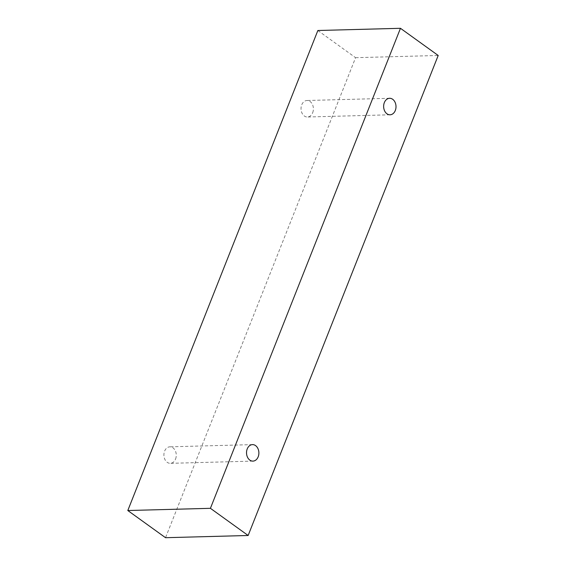 <?xml version="1.0" encoding="UTF-8"?>
<svg xmlns="http://www.w3.org/2000/svg" width="566" height="566" viewBox="0 0 566 566"><rect width="100%" height="100%" fill="white"/><g stroke="black" fill="none" stroke-linecap="round" stroke-linejoin="round"><path stroke-width="0.42" stroke-dasharray="2.83 2.12" d="M175.566 459.019A8.257 6.184 88.5 0 0 169.871 446.822A8.257 6.184 88.5 0 0 163.914 455.241A8.257 6.184 88.5 0 0 170.309 463.328A8.257 6.184 88.5 0 0 175.566 459.019M312.687 112.698A8.257 6.184 88.5 0 0 306.991 100.5A8.257 6.184 88.5 0 0 301.034 108.92A8.257 6.184 88.5 0 0 307.43 117.006A8.257 6.184 88.5 0 0 312.687 112.698M317.859 30.507L355.582 57.682L165.534 537.7M355.582 57.682L438.197 55.475M252.486 444.614L169.871 446.822M252.924 461.113L170.309 463.328M389.599 98.293L306.991 100.5M390.045 114.792L307.43 117.006"/><path stroke-width="0.85" d="M258.181 456.812A8.257 6.184 -91.5 0 1 252.924 461.113A8.257 6.184 -91.5 0 1 249.832 460.116A8.257 6.184 -91.5 0 1 246.677 450.911A8.257 6.184 -91.5 0 1 252.486 444.614A8.257 6.184 -91.5 0 1 258.181 456.812M386.953 113.794A8.257 6.184 -91.5 0 1 383.79 104.59A8.257 6.184 -91.5 0 1 389.599 98.293A8.257 6.184 -91.5 0 1 395.301 110.49A8.257 6.184 -91.5 0 1 390.045 114.792A8.257 6.184 -91.5 0 1 386.953 113.794M210.418 508.318L400.466 28.3L438.197 55.475L248.141 535.493L210.418 508.318L127.803 510.525L317.859 30.507L400.466 28.3M248.141 535.493L165.534 537.7L127.803 510.525"/></g></svg>
